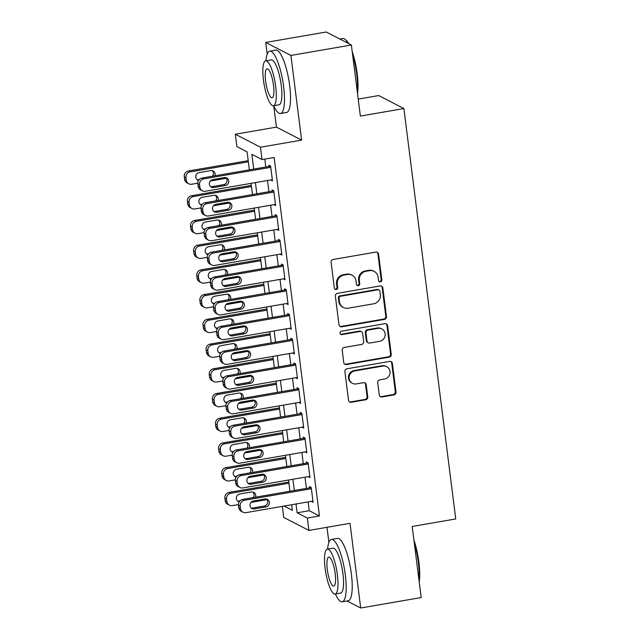 <?xml version="1.0" encoding="UTF-8"?>
<svg xmlns="http://www.w3.org/2000/svg" width="640" height="640" viewBox="0 0 640 640"><rect width="100%" height="100%" fill="white"/><g stroke="black" fill="none" stroke-linecap="round" stroke-linejoin="round"><path stroke-width="0.96" d="M380.384 281.872A1.736 1.656 117.3 0 0 381.832 279.888L378.576 254.104A2.488 2.368 117.3 0 0 375.896 252.088L333.16 259.472A2.488 2.368 117.3 0 0 331.096 262.312L334.352 288.096A1.736 1.656 117.3 0 0 336.224 289.504A1.736 1.656 117.3 0 0 337.672 287.52L337.256 284.184A7.952 7.584 117.3 0 1 343.872 275.104L347.432 274.488A7.952 7.584 117.3 0 1 356.008 280.936L356.432 284.28A1.736 1.656 117.3 0 0 358.304 285.688A1.736 1.656 117.3 0 0 359.752 283.704L359.328 280.368A7.952 7.584 117.3 0 1 365.944 271.288L369.512 270.672A7.952 7.584 117.3 0 1 378.088 277.12L378.512 280.464A1.736 1.656 117.3 0 0 380.384 281.872M379.056 281.504A1.736 1.656 117.3 0 0 381.152 279.536L377.896 253.752A2.488 2.368 117.3 0 0 376.984 252.16M334.896 289.136A1.736 1.656 117.3 0 0 336.992 287.168L336.576 283.832L337.256 284.184M356.976 285.32A1.736 1.656 117.3 0 0 359.072 283.352L358.648 280.016L359.328 280.368M379.264 394.952A2.488 2.368 117.3 0 0 381.944 396.968L393.936 394.896A2.488 2.368 117.3 0 0 396 392.064L392.384 363.424A2.488 2.368 117.3 0 0 389.704 361.408L346.968 368.792A2.488 2.368 117.3 0 0 344.904 371.632L348.52 400.264A2.488 2.368 117.3 0 0 351.2 402.28L365.688 399.784A2.488 2.368 117.3 0 0 367.752 396.944L366.2 384.688A2.488 2.368 117.3 0 0 363.52 382.672L356.344 383.912A6.648 6.336 117.3 0 1 349.224 376.472A6.648 6.336 117.3 0 1 354.704 370.928L382.832 366.072A6.648 6.336 117.3 0 1 389.952 373.512A6.648 6.336 117.3 0 1 384.472 379.048L379.784 379.864A2.488 2.368 117.3 0 0 377.72 382.696L379.264 394.952M308.12 501.904L309.232 510.712L319.432 515.976L307.336 518.072L308.904 530.432L283.736 517.44L282.336 506.36M351.376 44.992L290.912 55.448L265.744 42.448L326.208 32L351.376 44.992L360.36 116.072L403.896 108.552L455.736 518.944L412.2 526.472L421.184 597.552L360.712 608L350.016 523.328L308.904 530.432M273.744 105.808L276.44 127.128L301.608 140.12L290.912 55.448M301.608 140.12L260.488 147.224L262.056 159.592L251.848 154.32L253.712 169.088M319.432 515.976L274.144 157.496L262.056 159.592M384.4 319.424A2.488 2.368 117.3 0 0 386.472 316.592L382.848 287.952A2.488 2.368 117.3 0 0 380.168 285.936L337.44 293.328A2.488 2.368 117.3 0 0 335.368 296.16L338.984 324.8A2.488 2.368 117.3 0 0 341.672 326.816L384.4 319.424L383.72 319.072A2.488 2.368 117.3 0 0 385.792 316.24L382.168 287.6A2.488 2.368 117.3 0 0 381.264 286.008M387.616 325.688L391.24 354.328A2.488 2.368 117.3 0 1 389.168 357.16L346.432 364.552A2.488 2.368 117.3 0 1 343.752 362.528L342.208 350.28A2.488 2.368 117.3 0 1 344.272 347.44L361.608 344.448A2.488 2.368 117.3 0 0 363.672 341.608L362.648 333.48A2.488 2.368 117.3 0 0 359.968 331.464L341.92 334.576A1.736 1.656 117.3 0 1 340.056 332.632A1.736 1.656 117.3 0 1 341.496 331.184L384.936 323.672A2.488 2.368 117.3 0 1 387.616 325.688L386.936 325.336L390.56 353.976L391.24 354.328M335.432 594.08L335.96 595.216M347.08 600.96L360.712 608M270.784 179.944L272.496 180.912L270.616 166.08L268.92 165.2L269.072 166.432M273.904 204.664L275.616 205.632L273.744 190.8L272.04 189.92L272.2 191.16M277.032 229.392L278.744 230.36L276.864 215.52L275.168 214.648L275.32 215.88M280.152 254.112L281.864 255.08L279.992 240.248L278.288 239.368L278.448 240.6M283.272 278.832L284.984 279.8L283.112 264.968L281.416 264.088L281.568 265.328M286.4 303.56L288.112 304.528L286.24 289.688L284.536 288.816L284.688 290.048M289.52 328.28L291.232 329.248L289.36 314.416L287.656 313.536L287.816 314.776M292.648 353L294.36 353.968L292.48 339.136L290.784 338.256L290.936 339.496M295.768 377.728L297.48 378.696L295.608 363.856L293.904 362.984L294.064 364.216M298.888 402.448L300.6 403.416L298.728 388.584L297.032 387.704L297.184 388.944M302.016 427.168L303.728 428.136L301.856 413.304L300.152 412.424L300.304 413.664M305.136 451.896L306.848 452.864L304.976 438.032L303.272 437.152L303.432 438.384M308.264 476.616L309.976 477.584L308.096 462.752L306.4 461.872L306.552 463.112M264.808 159.112L265.808 167M267.512 180.512L268.928 191.72M270.64 205.232L272.056 216.448M273.76 229.952L275.176 241.168M276.888 254.68L278.304 265.888M280.008 279.4L281.424 290.616M283.128 304.12L284.544 315.336M286.256 328.848L287.672 340.056M289.376 353.568L290.792 364.784M292.504 378.288L293.92 389.504M295.624 403.016L297.04 414.232M298.744 427.736L300.16 438.952M301.872 452.456L303.288 463.672M304.992 477.184L306.408 488.4M311.384 501.344L313.096 502.304L311.224 487.472L309.52 486.592L309.68 487.832M403.896 108.552L378.728 95.552L358.216 99.096M326.992 527.304L328.896 542.352M249.36 169.84L247.088 151.864L236.88 146.592L235.32 134.232L260.488 147.224M276.44 127.128L235.32 134.232M265.744 42.448L267.208 54.072M296.024 503.992L297.136 512.8L307.336 518.072M255.424 182.6L256.84 193.816M258.544 207.32L259.96 218.536M261.672 232.048L263.088 243.256M264.792 256.768L266.208 267.984M267.912 281.488L269.328 292.704M271.04 306.216L272.456 317.424M274.16 330.936L275.576 342.152M277.288 355.656L278.704 366.872M280.408 380.384L281.824 391.592M283.528 405.104L284.944 416.32M286.656 429.824L288.072 441.04M289.776 454.552L291.192 465.768M292.904 479.272L294.32 490.488M284.08 506.056L292.376 510.344L291.664 504.744M289.96 491.24L288.544 480.024M286.84 466.52L285.424 455.304M283.712 441.792L282.296 430.576M280.592 417.072L279.176 405.856M277.472 392.352L276.048 381.136M274.344 367.624L272.928 356.408M271.224 342.904L269.808 331.688M268.096 318.176L266.68 306.968M264.976 293.456L263.56 282.24M261.848 268.736L260.432 257.52M258.728 244.008L257.312 232.8M255.608 219.288L254.192 208.072M252.48 194.568L251.064 183.352M309.232 510.712L297.136 512.8M270.792 180.032L272.352 179.768M273.92 204.752L275.472 204.488M277.04 229.48L278.592 229.208M280.16 254.2L281.72 253.936M283.288 278.928L284.84 278.656M286.408 303.648L287.968 303.376M289.536 328.368L291.088 328.104M292.656 353.096L294.208 352.824M295.776 377.816L297.336 377.544M298.904 402.536L300.456 402.272M302.024 427.264L303.584 426.992M305.152 451.984L306.704 451.712M308.272 476.704L309.824 476.44M311.392 501.432L312.952 501.16M374.136 271.368L373.456 271.016A7.952 7.584 117.3 0 0 368.832 270.32L369.512 270.672M358.648 280.016A7.952 7.584 117.3 0 1 365.264 270.936L368.832 270.32M352.056 275.184L351.376 274.832A7.952 7.584 117.3 0 0 346.752 274.136L347.432 274.488M336.576 283.832A7.952 7.584 117.3 0 1 343.192 274.752L346.752 274.136M339.896 326.392A2.488 2.368 117.3 0 0 340.984 326.464L383.72 319.072M379.864 291.2A1.736 1.656 117.3 0 0 377.992 289.784L340.48 296.272A1.736 1.656 117.3 0 0 339.032 298.256L339.472 301.776A7.952 7.584 117.3 0 0 348.056 308.224L373.696 303.792A7.952 7.584 117.3 0 0 380.312 294.72L379.864 291.2M379 289.944L378.32 289.592A1.736 1.656 117.3 0 0 377.312 289.432L377.992 289.784M343.424 307.528L342.744 307.176A7.952 7.584 117.3 0 1 338.792 301.424L338.352 297.904A1.736 1.656 117.3 0 1 339.8 295.92L377.312 289.432M344.664 364.128A2.488 2.368 117.3 0 0 345.752 364.2L388.488 356.808A2.488 2.368 117.3 0 0 390.56 353.976M361.408 331.68L360.728 331.328A2.488 2.368 117.3 0 0 359.288 331.112L341.24 334.232L341.92 334.576M340.592 334.208A1.736 1.656 117.3 0 0 341.24 334.232M379.592 341.336A6.648 6.336 117.3 0 0 381.816 328.936A6.648 6.336 117.3 0 0 377.952 328.352L368.04 330.064A2.488 2.368 117.3 0 0 365.968 332.904L366.992 341.032A2.488 2.368 117.3 0 0 369.68 343.048L379.592 341.336M381.816 328.936L381.136 328.584A6.648 6.336 117.3 0 0 377.272 328L377.952 328.352M368.232 342.832L367.552 342.48A2.488 2.368 117.3 0 1 366.312 340.68L365.288 332.552A2.488 2.368 117.3 0 1 367.36 329.712L377.272 328M386.936 325.336A2.488 2.368 117.3 0 0 386.032 323.744M386.704 366.656L386.024 366.304A6.648 6.336 117.3 0 0 382.152 365.72L382.832 366.072M352.472 383.328L351.792 382.976A6.648 6.336 117.3 0 1 354.024 370.576L382.152 365.72M349.432 401.864A2.488 2.368 117.3 0 0 350.52 401.936L365 399.432A2.488 2.368 117.3 0 0 367.072 396.592L365.52 384.336A2.488 2.368 117.3 0 0 364.616 382.744M380.176 396.544A2.488 2.368 117.3 0 0 381.264 396.616L393.256 394.544A2.488 2.368 117.3 0 0 395.32 391.712L391.704 363.072A2.488 2.368 117.3 0 0 390.8 361.48M248.2 160.664L188.472 170.992A5.064 4.824 -62.7 0 0 184.264 176.768L184.576 179.24A5.064 4.824 -62.7 0 0 187.088 182.904L188.784 183.784A5.064 4.824 117.3 0 0 191.736 184.232L197.824 183.176M188.784 183.784A5.064 4.824 117.3 0 1 186.272 180.12L185.96 177.648A5.064 4.824 117.3 0 1 190.176 171.872L248.344 161.816M226.368 178.248L210.36 181.008M197.008 179.592A4.048 3.864 117.3 0 0 198.464 179.624L199.336 179.472M212.48 176.216A4.048 3.864 117.3 0 0 212.224 170.608M214.928 175.792A4.048 3.864 117.3 0 0 210.768 170.584L199.16 172.592A4.048 3.864 117.3 0 0 198.584 180.44M272.336 179.672L205.344 191.256A5.064 4.824 117.3 0 1 199.88 187.144L199.568 184.672A5.064 4.824 117.3 0 1 203.776 178.896L270.776 167.312M270.632 166.168L202.08 178.016L203.776 178.896M213.768 187.528A4.048 3.864 -62.7 0 1 209.432 182.992A4.048 3.864 -62.7 0 1 212.768 179.616L224.376 177.608A4.048 3.864 -62.7 0 1 228.712 182.144A4.048 3.864 -62.7 0 1 225.376 185.52L213.768 187.528L212.064 186.648A4.048 3.864 -62.7 0 1 210.616 186.616M225.824 177.632A4.048 3.864 -62.7 0 1 223.672 184.64L212.064 186.648M202.392 190.808L200.696 189.928A5.064 4.824 -62.7 0 1 198.176 186.264L197.864 183.792A5.064 4.824 -62.7 0 1 202.08 178.016M348.08 43.288A31.648 7.76 -99.8 0 0 344.896 39.208L345.696 39.816A30.888 7.576 80.2 0 1 348.696 43.608M352.232 51.744A30.888 7.576 80.2 0 1 357.2 73.88A30.888 7.576 80.2 0 1 357.52 93.608M357.304 91.92A31.648 7.76 -99.8 0 0 356.68 74.104A31.648 7.76 -99.8 0 0 352.576 54.504M344.896 39.208A31.648 7.76 -99.8 0 0 342.784 38.528L339.848 39.04M273.704 105.712A31.648 7.76 -99.8 0 0 280.52 113.528A31.648 7.76 -99.8 0 0 283.632 86.728A31.648 7.76 -99.8 0 0 269.744 51.152A31.648 7.76 -99.8 0 0 265.944 60.808M280.52 113.528L286.568 112.48A31.648 7.76 -99.8 0 0 289.68 85.688A31.648 7.76 -99.8 0 0 275.792 50.112L269.744 51.152M265.688 60.848L271.248 59.888A22.784 5.592 80.2 0 1 281.256 85.504A22.784 5.592 80.2 0 1 279.016 104.792L273.448 105.76A22.784 5.592 -99.8 0 0 275.688 86.464A22.784 5.592 -99.8 0 0 265.688 60.848A22.784 5.592 -99.8 0 0 263.448 80.144A22.784 5.592 -99.8 0 0 273.448 105.76M265.624 81.264A14.688 3.6 -99.8 0 0 272.072 97.776A14.688 3.6 -99.8 0 0 273.512 85.336A14.688 3.6 -99.8 0 0 267.064 68.832A14.688 3.6 -99.8 0 0 265.624 81.264M413.912 540.016A30.888 7.576 80.2 0 1 418.88 562.152A30.888 7.576 80.2 0 1 419.2 581.888M418.992 580.192A31.648 7.76 -99.8 0 0 418.36 562.384A31.648 7.76 -99.8 0 0 414.264 542.776M335.392 593.992A31.648 7.76 -99.8 0 0 342.208 601.8A31.648 7.76 -99.8 0 0 345.32 575.008A31.648 7.76 -99.8 0 0 331.424 539.432A31.648 7.76 -99.8 0 0 327.624 549.08M342.208 601.8L348.248 600.76A31.648 7.76 -99.8 0 0 351.368 573.96A31.648 7.76 -99.8 0 0 337.472 538.384L331.424 539.432M327.368 549.128L332.936 548.16A22.784 5.592 80.2 0 1 342.936 573.776A22.784 5.592 80.2 0 1 340.696 593.072L335.136 594.032A22.784 5.592 -99.8 0 0 337.376 574.736A22.784 5.592 -99.8 0 0 327.368 549.128A22.784 5.592 -99.8 0 0 325.128 568.416A22.784 5.592 -99.8 0 0 335.136 594.032M327.304 569.544A14.688 3.6 -99.8 0 0 333.752 586.048A14.688 3.6 -99.8 0 0 335.2 573.616A14.688 3.6 -99.8 0 0 328.752 557.112A14.688 3.6 -99.8 0 0 327.304 569.544M251.32 185.392L191.6 195.712A5.064 4.824 -62.7 0 0 187.384 201.496L187.696 203.968A5.064 4.824 -62.7 0 0 190.208 207.632L191.912 208.504A5.064 4.824 117.3 0 0 194.856 208.952L200.952 207.904M191.912 208.504A5.064 4.824 117.3 0 1 189.4 204.848L189.088 202.368A5.064 4.824 117.3 0 1 193.296 196.592L251.472 186.536M229.488 202.968L213.48 205.736M200.136 204.312A4.048 3.864 117.3 0 0 201.584 204.344L202.456 204.192M215.6 200.944A4.048 3.864 117.3 0 0 215.344 195.336M218.048 200.52A4.048 3.864 117.3 0 0 213.896 195.304L202.288 197.312A4.048 3.864 117.3 0 0 201.704 205.16M254.448 210.112L194.72 220.44A5.064 4.824 -62.7 0 0 190.504 226.216L190.816 228.688A5.064 4.824 -62.7 0 0 193.336 232.352L195.032 233.232A5.064 4.824 117.3 0 0 197.984 233.672L204.072 232.624M195.032 233.232A5.064 4.824 117.3 0 1 192.52 229.568L192.208 227.096A5.064 4.824 117.3 0 1 196.424 221.312L254.592 211.264M232.608 227.688L216.608 230.456M203.256 229.04A4.048 3.864 117.3 0 0 204.704 229.064L205.584 228.92M218.728 225.664A4.048 3.864 117.3 0 0 218.472 220.056M221.176 225.24A4.048 3.864 117.3 0 0 217.016 220.024L205.408 222.032A4.048 3.864 117.3 0 0 204.832 229.888M257.568 234.84L197.84 245.16A5.064 4.824 -62.7 0 0 193.632 250.936L193.944 253.408A5.064 4.824 -62.7 0 0 196.456 257.072L198.16 257.952A5.064 4.824 117.3 0 0 201.104 258.4L207.192 257.344M198.16 257.952A5.064 4.824 117.3 0 1 195.64 254.288L195.328 251.816A5.064 4.824 117.3 0 1 199.544 246.04L257.712 235.984M235.736 252.416L219.728 255.176M206.384 253.76A4.048 3.864 117.3 0 0 207.832 253.792L208.704 253.64M221.848 250.384A4.048 3.864 117.3 0 0 221.592 244.784M224.296 249.96A4.048 3.864 117.3 0 0 220.144 244.752L208.528 246.76A4.048 3.864 117.3 0 0 207.952 254.608M260.696 259.56L200.968 269.88A5.064 4.824 -62.7 0 0 196.752 275.664L197.064 278.136A5.064 4.824 -62.7 0 0 199.584 281.8L201.28 282.68A5.064 4.824 117.3 0 0 204.232 283.12L210.32 282.072M201.28 282.68A5.064 4.824 117.3 0 1 198.768 279.016L198.456 276.544A5.064 4.824 117.3 0 1 202.664 270.76L260.84 260.704M238.856 277.136L222.856 279.904M209.504 278.48A4.048 3.864 117.3 0 0 210.952 278.512L211.824 278.36M224.968 275.112A4.048 3.864 117.3 0 0 224.712 269.504M227.416 274.688A4.048 3.864 117.3 0 0 223.264 269.472L211.656 271.48A4.048 3.864 117.3 0 0 211.08 279.328M275.464 204.4L208.464 215.976A5.064 4.824 117.3 0 1 203 211.872L202.688 209.4A5.064 4.824 117.3 0 1 206.904 203.616L273.896 192.04M273.752 190.888L205.2 202.736L206.904 203.616M216.888 212.248A4.048 3.864 -62.7 0 1 212.552 207.712A4.048 3.864 -62.7 0 1 215.888 204.336L227.496 202.328A4.048 3.864 -62.7 0 1 231.832 206.864A4.048 3.864 -62.7 0 1 228.496 210.24L216.888 212.248L215.192 211.368A4.048 3.864 -62.7 0 1 213.736 211.336M228.952 202.36A4.048 3.864 -62.7 0 1 226.8 209.36L215.192 211.368M205.512 215.528L203.816 214.656A5.064 4.824 -62.7 0 1 201.304 210.992L200.992 208.52A5.064 4.824 -62.7 0 1 205.2 202.736M278.584 229.12L211.584 240.696A5.064 4.824 117.3 0 1 206.128 236.592L205.816 234.12A5.064 4.824 117.3 0 1 210.024 228.336L277.024 216.76M276.88 215.616L208.328 227.464L210.024 228.336M220.016 236.968A4.048 3.864 -62.7 0 1 215.68 232.432A4.048 3.864 -62.7 0 1 219.016 229.056L230.624 227.048A4.048 3.864 -62.7 0 1 234.96 231.584A4.048 3.864 -62.7 0 1 231.624 234.96L220.016 236.968L218.312 236.088A4.048 3.864 -62.7 0 1 216.864 236.064M232.072 227.08A4.048 3.864 -62.7 0 1 229.92 234.088L218.312 236.088M208.64 240.256L206.936 239.376A5.064 4.824 -62.7 0 1 204.424 235.712L204.112 233.24A5.064 4.824 -62.7 0 1 208.328 227.464M281.704 253.84L214.712 265.424A5.064 4.824 117.3 0 1 209.248 261.312L208.936 258.84A5.064 4.824 117.3 0 1 213.152 253.064L280.144 241.48M280 240.336L211.448 252.184L213.152 253.064M223.136 261.696A4.048 3.864 -62.7 0 1 218.8 257.16A4.048 3.864 -62.7 0 1 222.136 253.784L233.744 251.776A4.048 3.864 -62.7 0 1 238.08 256.312A4.048 3.864 -62.7 0 1 234.744 259.688L223.136 261.696L221.432 260.816A4.048 3.864 -62.7 0 1 219.984 260.784M235.2 251.808A4.048 3.864 -62.7 0 1 233.048 258.808L221.432 260.816M211.76 264.976L210.064 264.096A5.064 4.824 -62.7 0 1 207.544 260.432L207.232 257.96A5.064 4.824 -62.7 0 1 211.448 252.184M284.832 278.568L217.832 290.144A5.064 4.824 117.3 0 1 212.368 286.04L212.056 283.568A5.064 4.824 117.3 0 1 216.272 277.784L283.272 266.208M283.128 265.056L214.568 276.904L216.272 277.784M226.256 286.416A4.048 3.864 -62.7 0 1 221.92 281.88A4.048 3.864 -62.7 0 1 225.256 278.504L236.872 276.496A4.048 3.864 -62.7 0 1 241.208 281.032A4.048 3.864 -62.7 0 1 237.872 284.408L226.256 286.416L224.56 285.536A4.048 3.864 -62.7 0 1 223.112 285.504M238.32 276.528A4.048 3.864 -62.7 0 1 236.168 283.528L224.56 285.536M214.888 289.704L213.184 288.824A5.064 4.824 -62.7 0 1 210.672 285.16L210.36 282.688A5.064 4.824 -62.7 0 1 214.568 276.904M263.816 284.28L204.088 294.608A5.064 4.824 -62.7 0 0 199.88 300.384L200.192 302.856A5.064 4.824 -62.7 0 0 202.704 306.52L204.4 307.4A5.064 4.824 117.3 0 0 207.352 307.848L213.44 306.792M204.4 307.4A5.064 4.824 117.3 0 1 201.888 303.736L201.576 301.264A5.064 4.824 117.3 0 1 205.792 295.48L263.96 285.432M241.984 301.856L225.976 304.624M212.624 303.208A4.048 3.864 117.3 0 0 214.08 303.24L214.952 303.088M228.096 299.832A4.048 3.864 117.3 0 0 227.84 294.224M230.544 299.408A4.048 3.864 117.3 0 0 226.384 294.2L214.776 296.2A4.048 3.864 117.3 0 0 214.2 304.056M287.952 303.288L220.96 314.872A5.064 4.824 117.3 0 1 215.496 310.76L215.184 308.288A5.064 4.824 117.3 0 1 219.392 302.504L286.392 290.928M286.248 289.784L217.696 301.632L219.392 302.504M229.384 311.136A4.048 3.864 -62.7 0 1 225.048 306.6A4.048 3.864 -62.7 0 1 228.384 303.224L239.992 301.224A4.048 3.864 -62.7 0 1 244.328 305.752A4.048 3.864 -62.7 0 1 240.992 309.128L229.384 311.136L227.68 310.264A4.048 3.864 -62.7 0 1 226.232 310.232M241.44 301.248A4.048 3.864 -62.7 0 1 239.288 308.256L227.68 310.264M218.008 314.424L216.312 313.544A5.064 4.824 -62.7 0 1 213.792 309.88L213.48 307.408A5.064 4.824 -62.7 0 1 217.696 301.632M266.936 309.008L207.216 319.328A5.064 4.824 -62.7 0 0 203 325.112L203.312 327.584A5.064 4.824 -62.7 0 0 205.824 331.24L207.528 332.12A5.064 4.824 117.3 0 0 210.472 332.568L216.568 331.512M207.528 332.12A5.064 4.824 117.3 0 1 205.016 328.456L204.704 325.984A5.064 4.824 117.3 0 1 208.912 320.208L267.088 310.152M245.104 326.584L229.096 329.352M215.752 327.928A4.048 3.864 117.3 0 0 217.2 327.96L218.072 327.808M231.216 324.552A4.048 3.864 117.3 0 0 230.96 318.952M233.664 324.128A4.048 3.864 117.3 0 0 229.512 318.92L217.904 320.928A4.048 3.864 117.3 0 0 217.32 328.776M270.064 333.728L210.336 344.048A5.064 4.824 -62.7 0 0 206.12 349.832L206.432 352.304A5.064 4.824 -62.7 0 0 208.952 355.968L210.648 356.848A5.064 4.824 117.3 0 0 213.6 357.288L219.688 356.24M210.648 356.848A5.064 4.824 117.3 0 1 208.136 353.184L207.824 350.712A5.064 4.824 117.3 0 1 212.04 344.928L270.208 334.872M248.224 351.304L232.224 354.072M218.872 352.656A4.048 3.864 117.3 0 0 220.32 352.68L221.2 352.528M234.344 349.28A4.048 3.864 117.3 0 0 234.088 343.672M236.792 348.856A4.048 3.864 117.3 0 0 232.632 343.64L221.024 345.648A4.048 3.864 117.3 0 0 220.448 353.504M273.184 358.448L213.456 368.776A5.064 4.824 -62.7 0 0 209.248 374.552L209.56 377.024A5.064 4.824 -62.7 0 0 212.072 380.688L213.776 381.568A5.064 4.824 117.3 0 0 216.72 382.016L222.808 380.96M213.776 381.568A5.064 4.824 117.3 0 1 211.256 377.904L210.944 375.432A5.064 4.824 117.3 0 1 215.16 369.648L273.328 359.6M251.352 376.024L235.344 378.792M222 377.376A4.048 3.864 117.3 0 0 223.448 377.408L224.32 377.256M237.464 374A4.048 3.864 117.3 0 0 237.208 368.392M239.912 373.576A4.048 3.864 117.3 0 0 235.76 368.368L224.152 370.368A4.048 3.864 117.3 0 0 223.568 378.224M276.312 383.176L216.584 393.496A5.064 4.824 -62.7 0 0 212.368 399.28L212.68 401.752A5.064 4.824 -62.7 0 0 215.2 405.416L216.896 406.288A5.064 4.824 117.3 0 0 219.848 406.736L225.936 405.68M216.896 406.288A5.064 4.824 117.3 0 1 214.384 402.624L214.072 400.152A5.064 4.824 117.3 0 1 218.28 394.376L276.456 384.32M254.472 400.752L238.472 403.52M225.12 402.096A4.048 3.864 117.3 0 0 226.568 402.128L227.44 401.976M240.584 398.72A4.048 3.864 117.3 0 0 240.328 393.12M243.032 398.296A4.048 3.864 117.3 0 0 238.88 393.088L227.272 395.096A4.048 3.864 117.3 0 0 226.696 402.944M279.432 407.896L219.704 418.216A5.064 4.824 -62.7 0 0 215.496 424L215.808 426.472A5.064 4.824 -62.7 0 0 218.32 430.136L220.024 431.016A5.064 4.824 117.3 0 0 222.968 431.456L229.056 430.408M220.024 431.016A5.064 4.824 117.3 0 1 217.504 427.352L217.192 424.88A5.064 4.824 117.3 0 1 221.408 419.096L279.576 409.04M257.6 425.472L241.592 428.24M228.24 426.824A4.048 3.864 117.3 0 0 229.696 426.848L230.568 426.696M243.712 423.448A4.048 3.864 117.3 0 0 243.456 417.84M246.16 423.024A4.048 3.864 117.3 0 0 242.008 417.808L230.392 419.816A4.048 3.864 117.3 0 0 229.816 427.672M291.08 328.008L224.08 339.592A5.064 4.824 117.3 0 1 218.616 335.48L218.304 333.008A5.064 4.824 117.3 0 1 222.52 327.232L289.512 315.648M289.368 314.504L220.816 326.352L222.52 327.232M232.504 335.864A4.048 3.864 -62.7 0 1 228.168 331.328A4.048 3.864 -62.7 0 1 231.504 327.952L243.12 325.944A4.048 3.864 -62.7 0 1 247.448 330.48A4.048 3.864 -62.7 0 1 244.112 333.856L232.504 335.864L230.808 334.984A4.048 3.864 -62.7 0 1 229.352 334.952M244.568 325.976A4.048 3.864 -62.7 0 1 242.416 332.976L230.808 334.984M221.136 339.144L219.432 338.264A5.064 4.824 -62.7 0 1 216.92 334.608L216.608 332.136A5.064 4.824 -62.7 0 1 220.816 326.352M294.2 352.736L227.2 364.312A5.064 4.824 117.3 0 1 221.744 360.208L221.432 357.736A5.064 4.824 117.3 0 1 225.64 351.952L292.64 340.376M292.496 339.224L223.944 351.072L225.64 351.952M235.632 360.584A4.048 3.864 -62.7 0 1 231.296 356.048A4.048 3.864 -62.7 0 1 234.632 352.672L246.24 350.664A4.048 3.864 -62.7 0 1 250.576 355.2A4.048 3.864 -62.7 0 1 247.24 358.576L235.632 360.584L233.928 359.704A4.048 3.864 -62.7 0 1 232.48 359.68M247.688 350.696A4.048 3.864 -62.7 0 1 245.536 357.696L233.928 359.704M224.256 363.872L222.552 362.992A5.064 4.824 -62.7 0 1 220.04 359.328L219.728 356.856A5.064 4.824 -62.7 0 1 223.944 351.072M297.32 377.456L230.328 389.04A5.064 4.824 117.3 0 1 224.864 384.928L224.552 382.456A5.064 4.824 117.3 0 1 228.768 376.672L295.76 365.096M295.616 363.952L227.064 375.8L228.768 376.672M238.752 385.304A4.048 3.864 -62.7 0 1 234.416 380.768A4.048 3.864 -62.7 0 1 237.752 377.392L249.36 375.392A4.048 3.864 -62.7 0 1 253.696 379.92A4.048 3.864 -62.7 0 1 250.36 383.304L238.752 385.304L237.048 384.432A4.048 3.864 -62.7 0 1 235.6 384.4M250.816 375.416A4.048 3.864 -62.7 0 1 248.664 382.424L237.048 384.432M227.376 388.592L225.68 387.712A5.064 4.824 -62.7 0 1 223.16 384.048L222.848 381.576A5.064 4.824 -62.7 0 1 227.064 375.8M300.448 402.184L233.448 413.76A5.064 4.824 117.3 0 1 227.984 409.648L227.672 407.176A5.064 4.824 117.3 0 1 231.888 401.4L298.888 389.816M298.744 388.672L230.184 400.52L231.888 401.4M241.872 410.032A4.048 3.864 -62.7 0 1 237.536 405.496A4.048 3.864 -62.7 0 1 240.88 402.12L252.488 400.112A4.048 3.864 -62.7 0 1 256.824 404.648A4.048 3.864 -62.7 0 1 253.488 408.024L241.872 410.032L240.176 409.152A4.048 3.864 -62.7 0 1 238.728 409.12M253.936 400.144A4.048 3.864 -62.7 0 1 251.784 407.144L240.176 409.152M230.504 413.312L228.8 412.44A5.064 4.824 -62.7 0 1 226.288 408.776L225.976 406.304A5.064 4.824 -62.7 0 1 230.184 400.52M303.568 426.904L236.576 438.48A5.064 4.824 117.3 0 1 231.112 434.376L230.8 431.904A5.064 4.824 117.3 0 1 235.008 426.12L302.008 414.544M301.864 413.392L233.312 425.24L235.008 426.12M245 434.752A4.048 3.864 -62.7 0 1 240.664 430.216A4.048 3.864 -62.7 0 1 244 426.84L255.608 424.832A4.048 3.864 -62.7 0 1 259.944 429.368A4.048 3.864 -62.7 0 1 256.608 432.744L245 434.752L243.296 433.872A4.048 3.864 -62.7 0 1 241.848 433.848M257.056 424.864A4.048 3.864 -62.7 0 1 254.904 431.864L243.296 433.872M233.624 438.04L231.928 437.16A5.064 4.824 -62.7 0 1 229.408 433.496L229.096 431.024A5.064 4.824 -62.7 0 1 233.312 425.24M282.552 432.616L222.832 442.944A5.064 4.824 -62.7 0 0 218.616 448.72L218.928 451.192A5.064 4.824 -62.7 0 0 221.44 454.856L223.144 455.736A5.064 4.824 117.3 0 0 226.088 456.184L232.184 455.128M223.144 455.736A5.064 4.824 117.3 0 1 220.632 452.072L220.32 449.6A5.064 4.824 117.3 0 1 224.528 443.816L282.704 433.768M260.72 450.2L244.712 452.96M231.368 451.544A4.048 3.864 117.3 0 0 232.816 451.576L233.688 451.424M246.832 448.168A4.048 3.864 117.3 0 0 246.576 442.56M249.28 447.744A4.048 3.864 117.3 0 0 245.128 442.536L233.52 444.536A4.048 3.864 117.3 0 0 232.936 452.392M306.696 451.624L239.696 463.208A5.064 4.824 117.3 0 1 234.232 459.096L233.92 456.624A5.064 4.824 117.3 0 1 238.136 450.84L305.128 439.264M304.984 438.12L236.432 449.968L238.136 450.84M248.12 459.472A4.048 3.864 -62.7 0 1 243.784 454.944A4.048 3.864 -62.7 0 1 247.12 451.56L258.736 449.56A4.048 3.864 -62.7 0 1 263.072 454.096A4.048 3.864 -62.7 0 1 259.728 457.472L248.12 459.472L246.424 458.6A4.048 3.864 -62.7 0 1 244.968 458.568M260.184 449.584A4.048 3.864 -62.7 0 1 258.032 456.592L246.424 458.6M236.752 462.76L235.048 461.88A5.064 4.824 -62.7 0 1 232.536 458.216L232.224 455.744A5.064 4.824 -62.7 0 1 236.432 449.968M285.68 457.344L225.952 467.664A5.064 4.824 -62.7 0 0 221.736 473.448L222.048 475.92A5.064 4.824 -62.7 0 0 224.568 479.584L226.264 480.456A5.064 4.824 117.3 0 0 229.216 480.904L235.304 479.848M226.264 480.456A5.064 4.824 117.3 0 1 223.752 476.792L223.44 474.32A5.064 4.824 117.3 0 1 227.656 468.544L285.824 458.488M263.84 474.92L247.84 477.688M234.488 476.264A4.048 3.864 117.3 0 0 235.936 476.296L236.816 476.144M249.96 472.888A4.048 3.864 117.3 0 0 249.704 467.288M252.408 472.464A4.048 3.864 117.3 0 0 248.248 467.256L236.64 469.264A4.048 3.864 117.3 0 0 236.064 477.112M309.816 476.352L242.816 487.928A5.064 4.824 117.3 0 1 237.36 483.816L237.048 481.344A5.064 4.824 117.3 0 1 241.256 475.568L308.256 463.984M308.112 462.84L239.56 474.688L241.256 475.568M251.248 484.2A4.048 3.864 -62.7 0 1 246.912 479.664A4.048 3.864 -62.7 0 1 250.248 476.288L261.856 474.28A4.048 3.864 -62.7 0 1 266.192 478.816A4.048 3.864 -62.7 0 1 262.856 482.192L251.248 484.2L249.544 483.32A4.048 3.864 -62.7 0 1 248.096 483.288M263.304 474.312A4.048 3.864 -62.7 0 1 261.152 481.312L249.544 483.32M239.872 487.48L238.168 486.608A5.064 4.824 -62.7 0 1 235.656 482.944L235.344 480.472A5.064 4.824 -62.7 0 1 239.56 474.688M288.8 482.064L229.072 492.384A5.064 4.824 -62.7 0 0 224.864 498.168L225.176 500.64A5.064 4.824 -62.7 0 0 227.688 504.304L229.392 505.184A5.064 4.824 117.3 0 0 232.336 505.624L238.424 504.576M229.392 505.184A5.064 4.824 117.3 0 1 226.872 501.52L226.56 499.048A5.064 4.824 117.3 0 1 230.776 493.264L288.944 483.208M266.968 499.64L250.96 502.408M237.616 500.992A4.048 3.864 117.3 0 0 239.064 501.016L239.936 500.864M253.08 497.616A4.048 3.864 117.3 0 0 252.824 492.008M255.528 497.192A4.048 3.864 117.3 0 0 251.376 491.976L239.768 493.984A4.048 3.864 117.3 0 0 239.184 501.84M312.936 501.072L245.944 512.648A5.064 4.824 117.3 0 1 240.48 508.544L240.168 506.072A5.064 4.824 117.3 0 1 244.384 500.288L311.376 488.712M311.232 487.56L242.68 499.408L244.384 500.288M254.368 508.92A4.048 3.864 -62.7 0 1 250.032 504.384A4.048 3.864 -62.7 0 1 253.368 501.008L264.976 499A4.048 3.864 -62.7 0 1 269.312 503.536A4.048 3.864 -62.7 0 1 265.976 506.912L254.368 508.92L252.664 508.04A4.048 3.864 -62.7 0 1 251.216 508.016M266.432 499.032A4.048 3.864 -62.7 0 1 264.28 506.04L252.664 508.04M242.992 512.208L241.296 511.328A5.064 4.824 -62.7 0 1 238.776 507.664L238.464 505.192A5.064 4.824 -62.7 0 1 242.68 499.408M381.152 279.536L381.832 279.888M336.992 287.168L337.672 287.52M359.072 283.352L359.752 283.704M365.264 270.936L365.944 271.288M343.192 274.752L343.872 275.104M377.896 253.752L378.576 254.104M340.984 326.464L341.672 326.816M382.168 287.6L382.848 287.952M385.792 316.24L386.472 316.592M339.8 295.92L340.48 296.272M338.352 297.904L339.032 298.256M338.792 301.424L339.472 301.776M388.488 356.808L389.168 357.16M345.752 364.2L346.432 364.552M359.288 331.112L359.968 331.464M367.36 329.712L368.04 330.064M365.288 332.552L365.968 332.904M366.312 340.68L366.992 341.032M354.024 370.576L354.704 370.928M365.52 384.336L366.2 384.688M367.072 396.592L367.752 396.944M365 399.432L365.688 399.784M350.52 401.936L351.2 402.28M391.704 363.072L392.384 363.424M395.32 391.712L396 392.064M393.256 394.544L393.936 394.896M381.264 396.616L381.944 396.968M190.176 171.872L188.472 170.992M185.96 177.648L184.264 176.768M186.272 180.12L184.576 179.24M198.464 179.624L198.968 179.888M198.176 186.264L199.88 187.144M197.864 183.792L199.568 184.672M225.376 185.52L223.672 184.64M193.296 196.592L191.6 195.712M189.088 202.368L187.384 201.496M189.4 204.848L187.696 203.968M201.584 204.344L202.096 204.608M196.424 221.312L194.72 220.44M192.208 227.096L190.504 226.216M192.52 229.568L190.816 228.688M204.704 229.064L205.216 229.328M199.544 246.04L197.84 245.16M195.328 251.816L193.632 250.936M195.64 254.288L193.944 253.408M207.832 253.792L208.336 254.056M202.664 270.76L200.968 269.88M198.456 276.544L196.752 275.664M198.768 279.016L197.064 278.136M210.952 278.512L211.464 278.776M201.304 210.992L203 211.872M200.992 208.52L202.688 209.4M228.496 210.24L226.8 209.36M204.424 235.712L206.128 236.592M204.112 233.24L205.816 234.12M231.624 234.96L229.92 234.088M207.544 260.432L209.248 261.312M207.232 257.96L208.936 258.84M234.744 259.688L233.048 258.808M210.672 285.16L212.368 286.04M210.36 282.688L212.056 283.568M237.872 284.408L236.168 283.528M205.792 295.48L204.088 294.608M201.576 301.264L199.88 300.384M201.888 303.736L200.192 302.856M214.08 303.24L214.584 303.496M213.792 309.88L215.496 310.76M213.48 307.408L215.184 308.288M240.992 309.128L239.288 308.256M208.912 320.208L207.216 319.328M204.704 325.984L203 325.112M205.016 328.456L203.312 327.584M217.2 327.96L217.712 328.224M212.04 344.928L210.336 344.048M207.824 350.712L206.12 349.832M208.136 353.184L206.432 352.304M220.32 352.68L220.832 352.944M215.16 369.648L213.456 368.776M210.944 375.432L209.248 374.552M211.256 377.904L209.56 377.024M223.448 377.408L223.952 377.664M218.28 394.376L216.584 393.496M214.072 400.152L212.368 399.28M214.384 402.624L212.68 401.752M226.568 402.128L227.08 402.392M221.408 419.096L219.704 418.216M217.192 424.88L215.496 424M217.504 427.352L215.808 426.472M229.696 426.848L230.2 427.112M216.92 334.608L218.616 335.48M216.608 332.136L218.304 333.008M244.112 333.856L242.416 332.976M220.04 359.328L221.744 360.208M219.728 356.856L221.432 357.736M247.24 358.576L245.536 357.696M223.16 384.048L224.864 384.928M222.848 381.576L224.552 382.456M250.36 383.304L248.664 382.424M226.288 408.776L227.984 409.648M225.976 406.304L227.672 407.176M253.488 408.024L251.784 407.144M229.408 433.496L231.112 434.376M229.096 431.024L230.8 431.904M256.608 432.744L254.904 431.864M224.528 443.816L222.832 442.944M220.32 449.6L218.616 448.72M220.632 452.072L218.928 451.192M232.816 451.576L233.328 451.832M232.536 458.216L234.232 459.096M232.224 455.744L233.92 456.624M259.728 457.472L258.032 456.592M227.656 468.544L225.952 467.664M223.44 474.32L221.736 473.448M223.752 476.792L222.048 475.92M235.936 476.296L236.448 476.56M235.656 482.944L237.36 483.816M235.344 480.472L237.048 481.344M262.856 482.192L261.152 481.312M230.776 493.264L229.072 492.384M226.56 499.048L224.864 498.168M226.872 501.52L225.176 500.64M239.064 501.016L239.568 501.28M238.776 507.664L240.48 508.544M238.464 505.192L240.168 506.072M265.976 506.912L264.28 506.04"/></g></svg>
